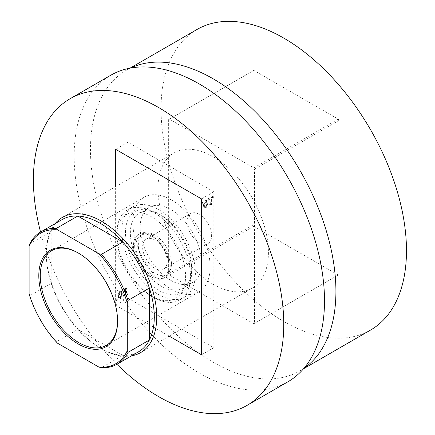 <?xml version="1.0" encoding="UTF-8"?>
<svg xmlns="http://www.w3.org/2000/svg" width="435" height="435" viewBox="0 0 435 435"><rect width="100%" height="100%" fill="white"/><g stroke="black" fill="none" stroke-linecap="round" stroke-linejoin="round"><path stroke-width="0.33" stroke-dasharray="2.17 1.63" d="M161.037 215.211L158.585 213.792A46.86 27.057 60 0 1 191.715 271.184A46.86 27.057 60 0 1 158.585 290.314A46.86 27.057 60 0 1 125.449 232.926A46.86 27.057 60 0 1 158.585 213.792L161.037 215.211A43.391 25.051 -120 0 0 139.341 213.063A43.391 25.051 -120 0 0 132.691 247.83A43.391 25.051 -120 0 0 161.037 286.067A43.391 25.051 -120 0 0 182.733 288.215A43.391 25.051 -120 0 0 191.715 268.351A43.391 25.051 -120 0 0 161.037 215.211M170.852 280.396A43.391 25.051 -120 0 0 192.547 282.543A43.391 25.051 -120 0 0 199.197 247.776A43.391 25.051 -120 0 0 170.852 209.545A43.391 25.051 -120 0 0 149.161 207.392A43.391 25.051 -120 0 0 142.511 242.159A43.391 25.051 -120 0 0 170.852 280.396M207.288 206.021L205.826 208.06L204.803 208.137L204.374 207.707L203.846 205.434L205.826 200.557L206.864 200.475L207.81 203.145L207.288 206.021L206.799 205.739L205.336 207.778L205.826 208.06M211.888 197.185L211.888 204.439L211.448 204.689L211.448 203.624L210.453 205.396L210.013 205.396L211.356 202.416L211.448 197.441L211.888 197.185L211.399 196.903L211.399 204.151L211.888 204.439M213.808 347.706L213.808 191.83L127.901 142.234L127.901 298.111L213.808 347.706L201.535 354.791M213.808 191.83L201.535 198.915M213.541 196.935L213.101 198.012L212.378 197.746L213.101 198.012L212.661 197.441L213.329 196.348L212.606 196.076L213.541 196.935L213.047 196.653L212.606 197.729L212.166 197.158L212.661 197.441M209.463 199.284L209.023 200.366L208.305 200.1L209.023 200.366L208.582 199.795L209.257 198.703L208.534 198.431L209.463 199.284L208.974 199.002L208.534 200.084L208.093 199.513L208.582 199.795M202.857 203.101L202.416 204.184L201.693 203.912L202.416 204.184L201.976 203.613L202.645 202.514L201.927 202.248L202.857 203.101L202.367 202.819L201.927 203.901L201.487 203.324L201.976 203.613M121.381 291.445L120.946 291.015L119.924 291.091L118.467 293.125L117.945 296.007L118.891 298.676L119.924 298.595L121.909 293.717L121.381 291.445L121.871 291.733L121.441 291.298L119.924 291.091M125.981 294.968L125.981 287.72L125.541 287.97L125.541 289.041L124.546 288.421L124.111 288.922L124.361 289.547L124.622 289.264L125.465 289.547L124.622 289.264L125.449 290.352L125.541 295.224L126.471 295.251L126.471 288.003L125.981 287.72M126.471 288.003L126.03 288.258L126.03 289.324L125.073 288.405L124.546 288.421L125.035 288.704L124.6 289.204L124.111 288.922M127.901 142.234L115.628 149.319M127.901 298.111L115.628 305.196L115.628 186.669M127.634 293.315L127.194 292.739L126.754 293.821L127.194 294.397L127.634 293.315L128.124 293.598L127.194 292.739L127.917 293.011L127.243 294.103L126.754 293.821M127.243 294.103L127.683 294.68L126.966 294.408L127.683 294.68L128.124 293.598M123.562 295.664L123.121 295.093L122.681 296.175L123.121 296.746L123.562 295.664L124.051 295.952L123.121 295.093L123.839 295.365L123.17 296.458L122.681 296.175M123.17 296.458L123.611 297.029L122.887 296.762L123.611 297.029L124.051 295.952M116.95 299.481L116.509 298.91L116.069 299.992L116.509 300.563L116.95 299.481L117.445 299.764L116.509 298.91L117.232 299.177L116.564 300.275L116.069 299.992M116.564 300.275L117.004 300.846L116.281 300.574L117.004 300.846L117.445 299.764M169.182 336.114L115.628 305.196M126.03 288.258L125.541 287.97M126.03 289.324L125.541 289.041M124.6 289.204L124.85 289.83L124.361 289.547M124.85 289.83L125.111 289.547L125.943 290.634L125.449 290.352M125.943 290.634L126.03 295.506L125.541 295.224M126.03 295.506L126.471 295.251M120.413 291.374L118.956 293.407L118.467 293.125M118.956 293.407L118.434 296.289L117.945 296.007M118.434 296.289L119.38 298.959L120.413 298.878L119.924 298.595M120.413 298.878L122.398 294L121.909 293.717M122.398 294L121.871 291.733M120.413 297.986L119.581 298.035L118.875 296.039L120.413 292.26L121.218 292.217L121.958 294.261L120.413 297.986L119.087 297.752L118.385 295.756L119.924 291.977L120.729 291.934L121.468 293.973L119.924 297.703M118.875 296.039L118.385 295.756M120.413 292.26L119.924 291.977M121.958 294.261L121.468 293.973M212.166 197.158L212.606 196.076L213.047 196.653M211.399 204.151L210.959 204.406L211.448 204.689M210.959 204.406L210.959 203.341L211.448 203.624M210.959 203.341L209.958 205.108L210.453 205.396M209.958 205.108L209.523 205.113L210.013 205.396M209.523 205.113L209.773 204.2L210.268 204.483M209.773 204.2L210.529 204.461M210.04 204.173L210.866 202.134L211.356 202.416M210.866 202.134L210.959 197.158L211.448 197.441M210.959 197.158L211.399 196.903M208.093 199.513L208.534 198.431L208.974 199.002M205.336 207.778L204.374 207.707M203.879 207.424L203.357 205.151L203.846 205.434M203.357 205.151L205.336 200.274L205.826 200.557M205.336 200.274L206.369 200.187L207.321 202.862L207.81 203.145M207.321 202.862L206.799 205.739M205.342 201.166L203.797 204.89L204.548 206.935L205.342 206.886L206.881 203.112L206.174 201.111L205.342 201.166L205.831 201.448L204.287 205.173L205.037 207.218L205.831 207.169L207.37 203.395L206.668 201.4L205.831 201.448M203.797 204.89L204.287 205.173M205.342 206.886L205.831 207.169M206.881 203.112L207.37 203.395M201.487 203.324L201.927 202.248L202.367 202.819M168.644 119.56L168.644 273.735L169.384 275.012L253.812 323.76L254.551 323.335L254.551 169.155L253.812 167.883L169.384 119.136L168.644 119.56L253.812 70.388L338.245 119.136L338.985 120.408L338.985 274.588L338.245 275.012L253.812 226.265L253.078 224.987L253.078 70.813M253.078 224.987L168.644 273.735M253.812 70.388L169.384 119.136M253.812 167.883L338.245 119.136M254.551 323.335L338.985 274.588M338.985 120.408L254.551 169.155M169.384 275.012L253.812 226.265M338.245 275.012L253.812 323.76M151.217 295.985A48.595 28.057 -120 0 0 185.582 276.143A48.595 28.057 -120 0 0 151.217 216.63A48.595 28.057 -120 0 0 116.857 236.466A48.595 28.057 -120 0 0 151.217 295.985L153.675 297.399A52.064 30.058 60 0 1 116.857 233.633A52.064 30.058 60 0 1 127.64 209.795A52.064 30.058 60 0 1 153.675 212.378A52.064 30.058 60 0 1 187.686 258.259A52.064 30.058 60 0 1 179.704 299.981A52.064 30.058 60 0 1 153.675 297.399L151.217 295.985M154.898 240.011A17.357 10.021 -120 0 0 146.225 239.152A17.357 10.021 -120 0 0 143.561 253.056A17.357 10.021 -120 0 0 154.898 268.351A17.357 10.021 -120 0 0 163.576 269.211A17.357 10.021 -120 0 0 166.241 255.301A17.357 10.021 -120 0 0 154.898 240.011M199.328 214.363A17.357 10.021 -120 0 0 190.65 213.503A17.357 10.021 -120 0 0 187.985 227.407A17.357 10.021 -120 0 0 199.328 242.703A17.357 10.021 -120 0 0 208.006 243.562A17.357 10.021 -120 0 0 210.665 229.653A17.357 10.021 -120 0 0 199.328 214.363M154.898 235.052A23.43 13.528 -120 0 0 143.186 233.889A23.43 13.528 -120 0 0 139.597 252.664A23.43 13.528 -120 0 0 154.898 273.31A23.43 13.528 -120 0 0 166.616 274.469A23.43 13.528 -120 0 0 170.205 255.698A23.43 13.528 -120 0 0 154.898 235.052M152.446 274.73A23.43 13.528 60 0 1 137.139 254.083A23.43 13.528 60 0 1 140.733 235.308A23.43 13.528 60 0 1 152.446 236.466A23.43 13.528 60 0 1 167.752 257.112A23.43 13.528 60 0 1 164.164 275.888A23.43 13.528 60 0 1 152.446 274.73M151.217 235.759A25.165 14.529 -120 0 0 138.635 234.514A25.165 14.529 -120 0 0 134.779 254.676A25.165 14.529 -120 0 0 151.217 276.856A25.165 14.529 -120 0 0 163.799 278.101A25.165 14.529 -120 0 0 167.66 257.933A25.165 14.529 -120 0 0 151.217 235.759M152.446 235.052A25.165 14.529 -120 0 0 139.863 233.802A25.165 14.529 -120 0 0 136.008 253.969A25.165 14.529 -120 0 0 152.446 276.143A25.165 14.529 -120 0 0 165.028 277.389A25.165 14.529 -120 0 0 168.889 257.226A25.165 14.529 -120 0 0 152.446 235.052M158.585 209.545A52.064 30.058 60 0 1 192.596 255.421A52.064 30.058 60 0 1 184.614 297.143A52.064 30.058 60 0 1 158.585 294.566A52.064 30.058 60 0 1 124.568 248.684A52.064 30.058 60 0 1 132.55 206.962A52.064 30.058 60 0 1 158.585 209.545M287.839 381.843A177.023 102.209 60 0 1 199.328 373.072A177.023 102.209 60 0 1 83.678 217.076A177.023 102.209 60 0 1 110.816 75.222M116.906 364.291A177.023 102.209 60 0 1 40.547 232.024M117.591 320.78A54.669 31.565 -120 0 0 117.591 320.356A54.669 31.565 -120 0 0 78.936 253.398L78.202 252.974L78.936 253.398A54.669 31.565 -120 0 0 78.572 253.192M171.466 199.975A54.669 31.565 -120 0 0 144.132 197.267A54.669 31.565 -120 0 0 135.753 241.077A54.669 31.565 -120 0 0 171.466 289.253A54.669 31.565 -120 0 0 198.8 291.961A54.669 31.565 -120 0 0 207.185 248.151A54.669 31.565 -120 0 0 171.466 199.975M62.107 219.577A76.364 44.087 -120 0 0 51.199 231.393L51.199 283.343A76.364 44.087 -120 0 0 77.794 329.404A76.364 44.087 -120 0 0 100.289 348.06A76.364 44.087 -120 0 0 122.784 355.379A76.364 44.087 -120 0 0 138.471 351.844M131.511 355.863A78.099 45.093 60 0 1 101.518 348.772L100.289 348.06L101.518 348.772A78.099 45.093 60 0 1 101.518 348.767A78.099 45.093 60 0 1 46.289 253.116A78.099 45.093 60 0 1 55.147 223.595M213.193 284.294A78.099 45.093 -120 0 0 252.24 288.16A78.099 45.093 -120 0 0 264.214 225.58A78.099 45.093 -120 0 0 213.193 156.758A78.099 45.093 -120 0 0 174.141 152.886A78.099 45.093 -120 0 0 162.173 215.472A78.099 45.093 -120 0 0 213.193 284.294M130.543 68.056A173.554 100.202 -120 0 0 126.416 70.22A173.554 100.202 -120 0 0 99.811 209.295A173.554 100.202 -120 0 0 213.193 362.23A173.554 100.202 -120 0 0 299.971 370.827A173.554 100.202 -120 0 0 303.913 368.336M196.984 29.482A173.554 100.202 -120 0 0 170.379 168.552A173.554 100.202 -120 0 0 283.756 321.492A173.554 100.202 -120 0 0 370.533 330.089M57.534 343.215L56.441 341.736L77.794 329.404L122.784 355.379L101.431 367.711M29.846 243.72L51.199 231.393A76.364 44.087 -120 0 0 46.289 254.535A76.364 44.087 -120 0 0 51.199 283.343L29.846 295.675L29.112 293.984M56.441 341.736A76.364 44.087 60 0 1 29.846 295.675M126.03 293.07L125.541 292.788M210.959 199.594L211.448 199.877M191.715 268.351L191.715 271.184M192.547 282.543L182.733 288.215M149.161 207.392L139.341 213.063M120.946 291.015L121.441 291.298M118.891 298.676L119.38 298.959M119.087 297.752L119.581 298.035M120.729 291.934L121.218 292.217M204.803 208.137L204.314 207.854M206.864 200.475L206.369 200.187M205.037 207.218L204.548 206.935M206.668 201.4L206.174 201.111M190.65 213.503L146.225 239.152M140.733 235.308L143.186 233.889M139.863 233.802L138.635 234.514M179.704 299.981L184.614 297.143M127.64 209.795L132.55 206.962M165.028 277.389L163.799 278.101M164.164 275.888L166.616 274.469M208.006 243.562L163.576 269.211M116.857 236.466L116.857 233.633M144.132 197.267L51.602 250.69M140.565 352.638L252.24 288.16M299.971 370.827L303.543 368.766M126.416 70.22L129.989 68.159M62.466 217.364L174.141 152.886M46.289 254.535L46.289 253.116M198.8 291.961L106.27 345.385M117.591 320.356L117.591 321.209"/><path stroke-width="0.65" d="M115.628 186.669L115.628 149.319L201.535 198.915L201.535 354.791L169.182 336.114M40.547 232.024A177.023 102.209 60 0 1 70.068 98.745L110.816 75.222A177.023 102.209 60 0 1 199.328 83.988A177.023 102.209 60 0 1 314.973 239.989A177.023 102.209 60 0 1 287.839 381.843L247.096 405.366A177.023 102.209 60 0 1 158.585 396.595A177.023 102.209 60 0 1 116.906 364.291M70.068 98.745A177.023 102.209 60 0 1 158.585 107.51A177.023 102.209 60 0 1 274.229 263.512A177.023 102.209 60 0 1 247.096 405.366M78.202 343.949A55.713 32.163 60 0 1 38.807 275.719A55.713 32.163 60 0 1 78.202 252.974L78.202 252.974A55.713 32.163 60 0 1 117.591 321.209A55.713 32.163 60 0 1 78.202 343.949M78.572 253.192A54.669 31.565 -120 0 0 51.602 250.69A54.669 31.565 -120 0 0 43.223 294.5A54.669 31.565 -120 0 0 78.936 342.677A54.669 31.565 -120 0 0 106.27 345.385A54.669 31.565 -120 0 0 117.591 320.78M55.147 223.595A78.099 45.093 60 0 1 62.466 217.364A78.099 45.093 60 0 1 101.518 221.23A78.099 45.093 60 0 1 152.538 290.053A78.099 45.093 60 0 1 140.565 352.638A78.099 45.093 60 0 1 131.511 355.863M127.286 350.664L128.026 352.355A76.364 44.087 60 0 1 117.118 364.171L138.471 351.844A76.364 44.087 -120 0 0 149.379 340.029A76.364 44.087 -120 0 0 149.379 288.073A76.364 44.087 -120 0 0 122.784 242.012A76.364 44.087 -120 0 0 100.289 223.356A76.364 44.087 -120 0 0 77.794 216.037A76.364 44.087 -120 0 0 62.107 219.577L40.754 231.904A76.364 44.087 60 0 1 56.441 228.37L57.534 229.849A75.32 43.489 -120 0 0 29.112 246.259L29.112 293.984A75.32 43.489 -120 0 0 57.534 343.215L98.865 367.075A75.32 43.489 -120 0 0 127.286 350.664L127.286 302.939A75.32 43.489 -120 0 0 98.865 253.714L57.534 229.849M303.913 368.336A173.554 100.202 -120 0 0 325.451 228.076A173.554 100.202 -120 0 0 213.193 78.817A173.554 100.202 -120 0 0 130.543 68.056M303.543 368.766L370.533 330.089A173.554 100.202 -120 0 0 397.139 191.014A173.554 100.202 -120 0 0 283.756 38.079A173.554 100.202 -120 0 0 196.984 29.482L129.989 68.159M98.865 253.714L101.431 254.344L122.784 242.012L77.794 216.037L56.441 228.37M128.026 352.355L149.379 340.029L149.379 288.073L128.026 300.406L127.286 302.939M117.118 364.171A76.364 44.087 60 0 1 101.431 367.711L98.865 367.075M29.112 246.259L29.846 243.72A76.364 44.087 60 0 1 40.754 231.904M101.431 254.344A76.364 44.087 60 0 1 128.026 300.406"/></g></svg>
